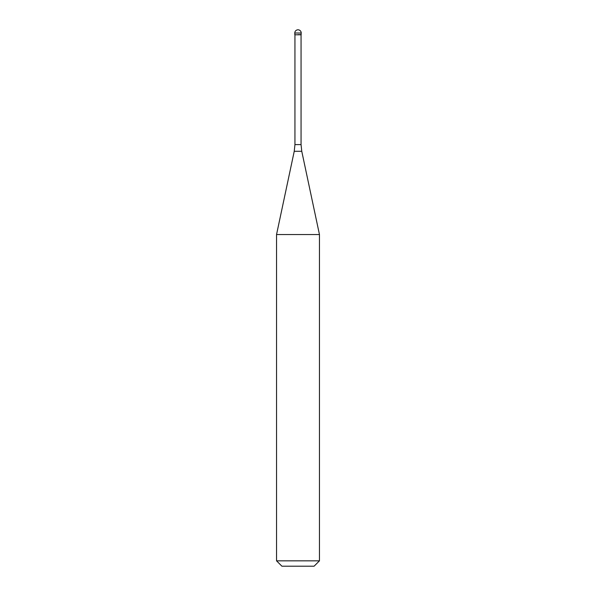 <?xml version="1.0" encoding="UTF-8"?>
<svg xmlns="http://www.w3.org/2000/svg" width="596" height="596" viewBox="0 0 596 596"><rect width="100%" height="100%" fill="white"/><g stroke="black" fill="none" stroke-linecap="round" stroke-linejoin="round"><path stroke-width="0.89" d="M298 34.628L301.218 34.628L298 34.628M301.055 144.597L301.762 151.287L294.238 151.287L294.945 144.597L301.055 144.597L301.055 34.791L294.945 34.791L294.782 33.018L294.782 34.628M301.762 151.287L319.456 234.533L276.544 234.533L294.238 151.287M319.456 560.836L314.092 566.2L281.908 566.2L276.544 560.836L319.456 560.836L319.456 234.533M298 29.8A3.218 3.218 0 0 0 294.782 33.018L301.218 33.018A3.218 3.218 0 0 0 298 29.8A3.218 3.218 0 0 0 294.782 33.018M301.055 34.791L301.218 33.018M294.945 144.597L294.945 34.791M276.544 560.836L276.544 234.533"/></g></svg>
